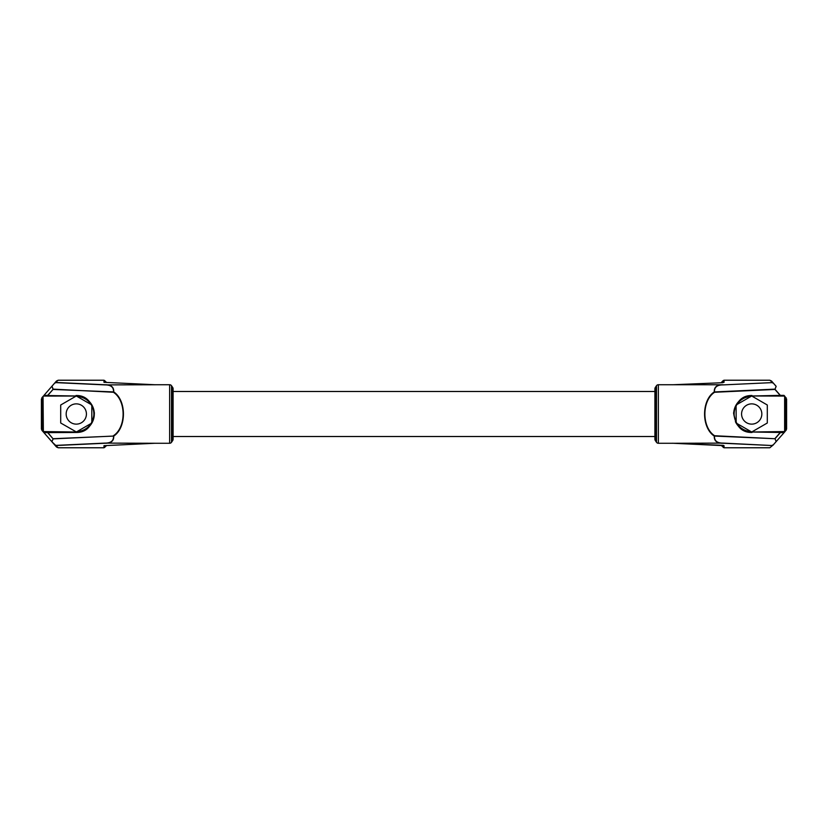 <?xml version="1.0" encoding="UTF-8"?>
<svg xmlns="http://www.w3.org/2000/svg" width="828" height="828" viewBox="0 0 828 828"><rect width="100%" height="100%" fill="white"/><g stroke="black" fill="none" stroke-linecap="round" stroke-linejoin="round"><path stroke-width="1.24" d="M173.104 391.489L654.896 391.489M173.104 436.511L654.896 436.511M76.373 396.032L43.366 396.074L76.3 395.991L60.703 404.995L60.703 423.004L76.373 431.968M66.168 414A10.133 10.133 0 0 1 76.3 403.867A10.133 10.133 0 0 1 86.422 414A10.133 10.133 0 0 1 76.3 424.133A10.133 10.133 0 0 1 66.168 414M154.877 443.27L169.647 443.27A2.256 2.256 0 0 0 171.52 442.266L172.731 440.455A2.256 2.256 0 0 0 173.104 439.213L173.104 388.787A2.256 2.256 0 0 0 172.731 387.545L171.52 385.734L171.52 442.266M154.877 384.73L169.647 384.73A2.256 2.256 0 0 1 171.52 385.734M43.046 431.564L76.3 432.009L43.366 431.926L43.046 396.436L41.4 399.086L41.4 428.914L41.959 430.394L56.48 446.996L58.188 447.772L51.895 441.748L53.137 438.871L51.853 441.624L43.718 432.402M77.107 431.543L91.898 423.004A18.009 18.009 0 0 1 76.3 432.009L77.107 431.543A17.564 17.564 0 0 0 91.08 423.47M91.815 423.056L91.815 404.944M77.107 396.457A17.564 17.564 0 0 1 91.08 404.53L76.3 395.991A18.009 18.009 0 0 1 91.898 423.004M91.08 404.53L91.898 404.995M41.959 397.606L43.046 396.436M54.648 444.781L56.211 445.516L105.073 443.239C111.107 443.29 113.995 440.91 113.726 436.077L113.405 435.735C126.342 427.445 126.332 400.555 113.405 392.265L53.137 389.129L52.009 386.231L53.033 389.45L47.651 395.37L48.024 395.991L43.366 395.991M41.959 430.394L43.366 432.009M106.688 382.484L103.976 380.228L58.188 380.228L56.48 381.004L43.987 395.37L47.651 395.37L48.024 395.991L76.3 395.991C85.501 395.712 91.494 401.383 94.278 413.006C92.312 425.892 86.319 432.226 76.3 432.009L43.449 432.102M43.987 395.37L54.524 383.24L56.211 382.484L105.073 384.761C111.118 384.709 113.995 387.09 113.726 391.923L53.033 389.45L47.703 395.536L76.3 395.991M54.648 383.219L58.188 380.228M75.979 395.536C85.408 395.256 91.556 401.073 94.413 412.986C92.405 426.192 86.257 432.682 75.979 432.464L76.3 432.009M55.993 445.381L104.856 443.104C110.89 443.166 113.778 440.817 113.508 436.056L53.137 438.871L47.703 432.464L48.024 432.009L47.651 432.63L75.979 432.464M55.993 382.619L104.856 384.896C110.9 384.844 113.778 387.183 113.508 391.944L113.726 391.923C126.653 400.348 126.653 427.652 113.726 436.077L52.982 438.726L47.651 432.63L43.987 432.63M155.126 384.741L103.976 382.329L155.519 384.761L104.856 384.896M106.688 445.516L103.976 447.772L58.188 447.772M154.484 443.28L103.976 445.671L155.126 443.259M154.484 384.72L155.519 384.761L154.484 384.72M154.619 384.73L155.519 384.761M154.619 443.27L104.856 443.104M750.892 396.457A17.564 17.564 0 0 0 736.92 404.53L751.7 395.991L784.633 396.074L751.7 395.991L767.297 404.995L767.297 423.004L751.7 432.009L784.633 432.009L786.103 430.105L784.716 431.905M761.832 414A10.133 10.133 0 0 0 751.7 403.867A10.133 10.133 0 0 0 741.577 414A10.133 10.133 0 0 0 751.7 424.133A10.133 10.133 0 0 0 761.832 414M673.123 384.73L658.353 384.73A2.256 2.256 0 0 0 656.48 385.734L656.48 442.266A2.256 2.256 0 0 0 658.353 443.27L673.123 443.27M656.48 385.734L655.269 387.545A2.256 2.256 0 0 0 654.896 388.787L654.896 439.213A2.256 2.256 0 0 0 655.269 440.455L656.48 442.266M673.381 384.73L722.927 384.761C716.882 384.709 714.005 387.09 714.274 391.923C701.347 400.348 701.347 427.652 714.274 436.077C714.005 440.91 716.893 443.29 722.927 443.239L771.789 445.516L723.144 443.104C717.11 443.166 714.222 440.817 714.492 436.056L775.018 438.726L714.595 435.735C701.658 427.445 701.668 400.555 714.595 392.265L774.967 389.45L780.297 395.536L779.976 395.991L751.7 395.991L780.349 395.37L779.976 395.991L784.551 395.898L786.6 399.086L786.6 428.914L786.041 430.394M786.041 397.606L786.103 430.105M786.103 397.895L784.633 396.436L784.633 431.564L751.7 432.009L736.102 423.004A18.009 18.009 0 0 0 751.7 432.009C741.681 432.226 735.688 425.892 733.722 413.006C736.506 401.383 742.499 395.712 751.7 395.991A18.009 18.009 0 0 0 736.102 404.995L736.185 404.944M736.185 423.056L736.102 404.995A18.009 18.009 0 0 0 733.722 413.037M736.92 404.53L736.102 404.995M735.399 421.638A18.009 18.009 0 0 0 736.102 423.004M769.812 447.772L773.476 444.76L769.812 447.772L724.024 447.772L724.024 445.671L723.237 445.34L672.481 443.239L724.024 445.671M784.633 432.009L773.352 444.781L776.146 441.624L774.967 438.55L780.297 432.464L751.7 432.009L779.976 432.009L780.349 432.63L775.018 438.726L776.146 441.624L784.282 432.402M784.012 432.63L780.349 432.63L779.976 432.009L784.551 432.102M773.476 383.24L769.812 380.228L771.52 381.004L776.146 386.376L775.018 389.274L776.105 386.252L773.476 383.24M772.006 382.619L723.144 384.896L772.006 382.619L773.352 383.219M784.012 395.37L780.349 395.37L774.863 389.129L714.492 391.944C714.222 387.183 717.1 384.844 723.144 384.896M723.237 382.391L723.237 380.559L724.024 380.228L769.812 380.228M672.874 384.741L722.999 382.691L672.481 384.761M721.312 445.516L724.024 447.772M723.237 380.559L721.312 382.484M673.516 443.28L723.144 443.104M169.647 384.73L169.647 443.27M172.731 387.545L172.731 440.455M42.963 396.674L42.963 431.326M41.897 397.895L41.897 430.105M91.898 405.937A17.564 17.564 0 0 1 91.898 422.063M103.976 380.228L103.976 382.329M104.763 380.559L104.763 382.391M103.976 447.772L103.976 445.671M104.763 447.441L104.763 445.609M658.353 384.73L658.353 443.27M655.269 387.545L655.269 440.455M785.037 396.674L785.037 431.326M736.92 423.47A17.564 17.564 0 0 0 750.892 431.543M736.102 405.937A17.564 17.564 0 0 0 736.102 422.063M772.006 445.381L773.352 444.781M752.021 395.536C742.592 395.256 736.444 401.073 733.587 412.986C735.595 426.192 741.743 432.682 752.021 432.464M724.024 380.228L724.024 382.329M723.237 445.609L723.237 447.441"/></g></svg>
